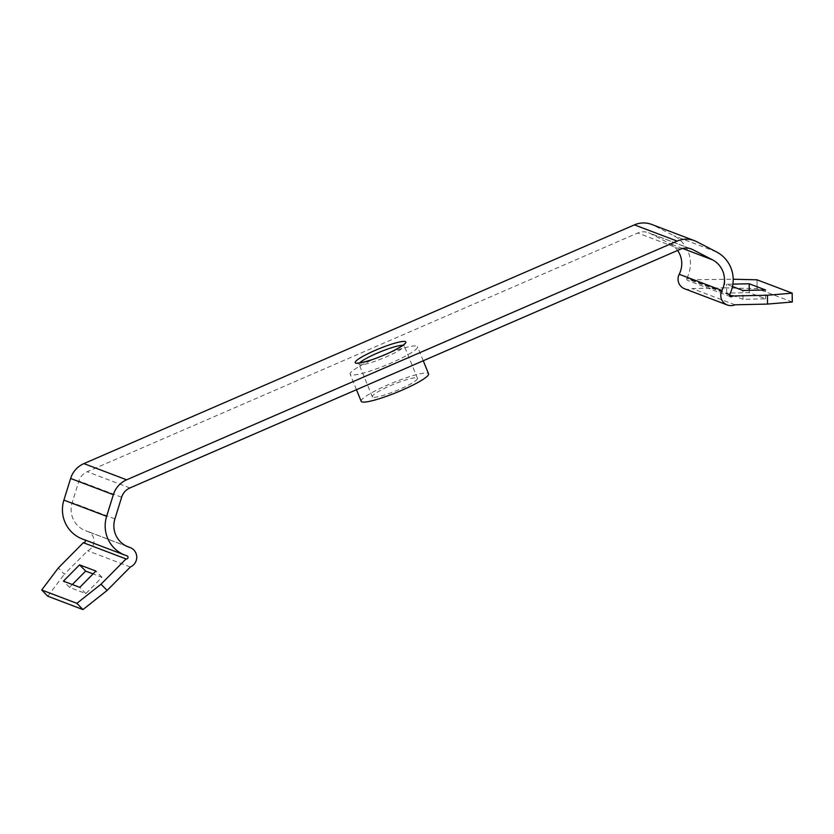 <?xml version="1.0" encoding="UTF-8"?>
<svg xmlns="http://www.w3.org/2000/svg" width="834" height="834" viewBox="0 0 834 834"><rect width="100%" height="100%" fill="white"/><g stroke="black" fill="none" stroke-linecap="round" stroke-linejoin="round"><path stroke-width="0.63" stroke-dasharray="4.17 3.13" d="M361.195 401.3A36.383 5.171 157.8 0 1 387.873 384.891A36.383 5.171 157.8 0 1 428.572 373.809M376.822 357.807A36.383 5.171 157.8 0 1 417.521 346.715A36.383 5.171 157.8 0 1 390.844 363.124A36.383 5.171 157.8 0 1 350.144 374.216A36.383 5.171 157.8 0 1 376.822 357.807M372.767 397.14A24.384 3.472 157.8 0 1 372.308 396.765A24.384 3.472 157.8 0 1 391.876 385.047A24.384 3.472 157.8 0 1 417.01 377.958A24.384 3.472 157.8 0 1 417.459 378.344A24.384 3.472 157.8 0 1 397.901 390.051A24.384 3.472 157.8 0 1 372.767 397.14M729.646 294.465L686.903 278.254A1.616 1.585 110.8 0 0 687.737 280.485A1.616 1.585 110.8 0 0 689.666 279.797L733.19 279.223M684.599 288.772A10.477 10.258 110.8 0 0 692.23 288.585L724.767 287.855L724.704 279.015M734.962 304.796L692.23 288.585M114.915 518.873L72.183 502.652A22.925 22.424 110.8 0 0 86.83 531.143A10.477 10.258 110.8 0 1 87.633 550.753L64.385 574.23L58.297 567.996M82.347 538.972A31.786 31.108 110.8 0 0 84.192 539.608A1.616 1.585 110.8 0 1 84.682 539.859M743.021 299.323L726.675 293.109L749.255 292.609L765.612 298.812L743.021 299.323L742.958 290.482M792.3 302.002L757.116 288.658L724.767 287.855M757.053 279.817L757.116 288.658M732.471 286.5L726.602 284.269L732.888 284.133M729.489 294.902L689.666 279.797M677.594 250.45A22.925 22.424 110.8 0 0 669.681 243.559L649.978 233.384A14.772 14.459 110.8 0 0 637.729 232.999L87.205 471.721A14.772 14.459 110.8 0 0 78.907 481.009L72.183 502.652M686.903 278.254A31.786 31.108 110.8 0 0 673.716 235.668L654.002 225.482A23.644 23.133 110.8 0 0 651.646 224.429M72.329 584.519L69.503 587.376L85.86 593.579L101.998 577.295L93.085 573.907M47.788 596.216L64.385 574.23M130.375 566.974L87.633 550.753M101.998 577.295L95.91 571.061M85.86 593.579L79.772 587.355M69.503 587.376L63.415 581.142M757.053 288.658L756.991 279.817M726.675 293.109L726.602 284.269M749.255 292.609L749.234 290.336M765.612 298.812L765.539 289.971M359.652 362.915A24.384 3.472 -22.2 0 0 359.047 364.26A24.384 3.472 -22.2 0 0 359.506 364.646A24.384 3.472 -22.2 0 0 384.641 357.557A24.384 3.472 -22.2 0 0 404.198 345.839A24.384 3.472 -22.2 0 0 403.739 345.453A24.384 3.472 -22.2 0 0 402.822 345.297M126.924 555.819L84.192 539.608M680.461 249.21L637.729 232.999M129.937 487.942L87.205 471.721M696.734 241.704L654.002 225.482M126.924 546.353L86.83 531.143M121.639 497.231L78.907 481.009M689.697 248.449L649.978 233.384M682.619 248.469L669.681 243.559M716.448 251.878L673.716 235.668M417.459 378.344L404.198 345.839L404.24 344.035M423.245 360.747L417.521 346.715M372.308 396.765L359.047 364.26L357.869 363.04M127.018 555.851L84.286 539.64M126.664 546.228L87.434 531.352M128.227 546.895L85.495 530.685M691.23 248.939L648.498 232.717M730.469 296.696L687.737 280.485M356.462 389.707L350.144 374.216"/><path stroke-width="1.25" d="M423.245 360.747L428.572 373.809A36.383 5.171 157.8 0 1 401.905 390.218A36.383 5.171 157.8 0 1 361.195 401.3L356.462 389.707M767.509 304.076L767.436 295.236L792.164 293.161L792.3 302.002L767.509 304.076L734.962 304.796A10.477 10.258 110.8 0 1 721.931 290.482A22.925 22.424 110.8 0 0 712.413 259.77L692.71 249.595A14.772 14.459 110.8 0 0 680.461 249.21L129.937 487.942A14.772 14.459 110.8 0 0 121.639 497.231L114.915 518.873A22.925 22.424 110.8 0 0 129.562 547.354A10.477 10.258 110.8 0 1 130.375 566.974L107.117 590.441L101.029 584.207L126.07 558.936A1.616 1.585 110.8 0 0 127.967 557.821A1.616 1.585 110.8 0 0 126.924 555.819A31.786 31.108 110.8 0 1 125.079 555.183A31.786 31.108 110.8 0 1 107.523 537.972A31.786 31.108 110.8 0 1 106.627 516.319L113.351 494.677A23.644 23.133 110.8 0 1 126.622 479.811L677.145 241.089A23.644 23.133 110.8 0 1 696.734 241.704L716.448 251.878A31.786 31.108 110.8 0 1 729.646 294.465A1.616 1.585 110.8 0 0 730.469 296.696A1.616 1.585 110.8 0 0 732.398 296.007L729.489 294.902M721.931 290.482L679.199 274.271A10.477 10.258 110.8 0 0 684.599 288.772L727.331 304.994M694.378 240.651L651.646 224.429A23.644 23.133 110.8 0 0 634.413 224.867L83.89 463.6A23.644 23.133 110.8 0 0 70.619 478.466L63.895 500.108A31.786 31.108 110.8 0 0 64.791 521.761A31.786 31.108 110.8 0 0 82.347 538.972L125.079 555.183M792.237 293.161L757.053 279.817L733.19 279.223M732.888 284.133L749.182 283.768L765.539 289.971L742.958 290.482L732.471 286.5M767.436 295.236L732.398 296.007M679.199 274.271A22.925 22.424 110.8 0 0 677.594 250.45M126.07 558.936L83.337 542.715L58.297 567.996L41.7 589.992L76.884 603.336L101.029 584.207M83.337 542.715A1.616 1.585 110.8 0 0 84.682 539.859M79.553 564.858L63.415 581.142L79.772 587.355L95.91 571.061L79.553 564.858L85.641 571.081L72.329 584.519M107.117 590.441L82.962 609.571L47.788 596.216L41.7 589.992M82.962 609.571L76.884 603.336M93.085 573.907L85.641 571.081M792.237 302.002L792.164 293.161M749.234 290.336L749.182 283.768M405.314 341.586A27.334 3.889 157.8 0 1 385.788 354.346A27.334 3.889 157.8 0 1 355.722 363.092A27.334 3.889 157.8 0 1 375.248 350.343A27.334 3.889 157.8 0 1 405.314 341.586M402.822 345.297A24.384 3.472 -22.2 0 0 380.314 351.844A24.384 3.472 -22.2 0 0 359.652 362.915M677.145 241.089L634.413 224.867M126.622 479.811L83.89 463.6M113.351 494.677L70.619 478.466M106.627 516.319L63.895 500.108M129.562 547.354L126.924 546.353M692.71 249.595L689.697 248.449M712.413 259.77L682.619 248.469M404.063 344.515L404.24 344.035C406.439 342.962 396.431 350.363 381.763 356.003C367.513 362.123 355.472 363.76 357.765 363.009L357.869 363.04M130.167 547.563L126.664 546.228"/></g></svg>
